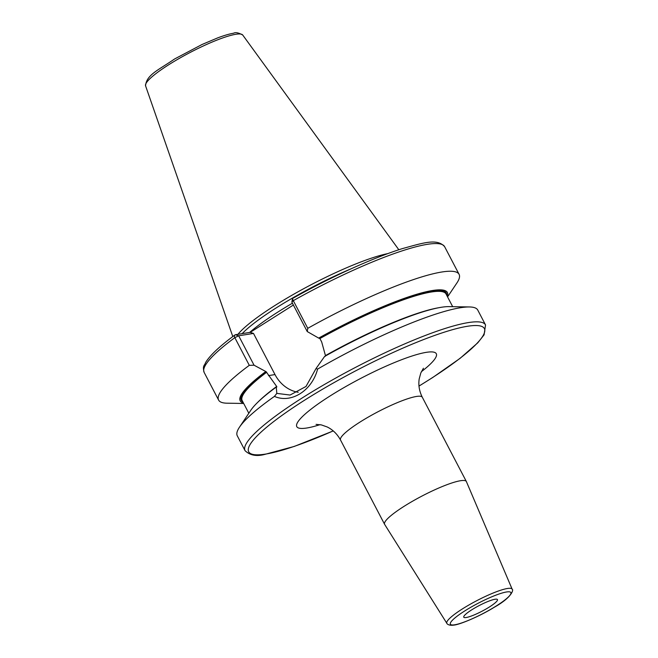 <?xml version="1.0" encoding="UTF-8"?>
<svg xmlns="http://www.w3.org/2000/svg" width="658" height="658" viewBox="0 0 658 658"><rect width="100%" height="100%" fill="white"/><g stroke="black" fill="none" stroke-linecap="round" stroke-linejoin="round"><path stroke-width="0.99" d="M387.833 253.601A94.555 15.767 152.4 0 0 305.246 287.85A94.555 15.767 152.4 0 0 237.933 334.322M350.887 268.9A93.847 15.644 152.4 0 0 242.144 333.647M242.835 401.824A115.701 19.288 -27.6 0 1 266.087 371.671L254.062 365.215L249.3 365.338L234.824 337.661A2.714 1.826 -126.4 0 1 235.005 334.914A2.714 1.826 -126.4 0 1 235.375 334.725L250.196 332.364L293.369 305.032M447.35 296.487A116.91 19.493 152.4 0 0 318.678 338.097L307.237 331.55L307.763 328.326A135.688 22.619 152.4 0 1 459.095 274.353A135.688 22.619 152.4 0 1 456.891 282.981L447.563 296.89M325.159 356.397L325.447 355.6L321.688 341.946L319.903 338.541L318.678 338.097M265.503 371.762A116.91 19.493 152.4 0 0 243.485 403.066M249.3 365.338A135.688 22.619 152.4 0 0 218.604 400.072A135.688 22.619 152.4 0 0 226.944 403.19L243.699 403.469M292.678 298.452A2.714 0.461 60.7 0 0 292.588 298.452A2.714 0.461 60.7 0 0 292.539 298.551A2.714 0.461 60.7 0 0 293.295 300.648L307.763 328.326M316.013 368.57L305.995 386.468L290.071 395.047L276.821 393.385L274.444 396.396A135.688 22.619 152.4 0 0 239.487 427.174A135.688 22.619 152.4 0 0 237.283 435.802L245.056 450.664A135.688 22.619 152.4 0 1 327.61 382.66A135.688 22.619 152.4 0 1 468.307 322.593A135.688 22.619 -27.6 0 1 485.538 324.945L477.766 310.074A135.688 22.619 152.4 0 0 469.425 306.957A135.688 22.619 152.4 0 0 460.534 307.722A135.688 22.619 152.4 0 0 317.584 369.089L316.013 368.57L324.575 356.488A116.91 19.493 -27.6 0 1 448.995 306.62L469.425 306.957M266.087 371.671L276.673 386.476L276.845 386.978L276.261 387.077L276.821 393.385M239.487 427.174L250.863 410.197A116.91 19.493 -27.6 0 1 276.261 387.077M257.549 402.499A115.018 19.172 -27.6 0 1 276.673 386.476L276.845 386.978M254.062 365.215L238.681 335.794L253.494 333.433L275.003 374.575A35.022 30.926 -99.1 0 0 298.214 392.291M235.375 334.725L238.681 335.794L234.824 337.661A135.688 22.619 -27.6 0 0 204.136 372.395L218.604 400.072M292.588 298.452C330.489 277.15 373.102 257.788 402.334 248.625C423.546 242.786 437.134 238.196 444.627 246.676A135.688 22.619 -27.6 0 0 293.295 300.648L291.856 302.129L307.237 331.55M250.196 332.364L253.494 333.433M317.584 369.089C312.106 390.613 291.181 403.864 274.444 396.396M460.501 480.727A46.142 7.69 152.4 0 0 412.656 501.157A46.142 7.69 152.4 0 0 384.576 524.286A46.142 7.69 152.4 0 0 384.626 524.377L446.864 623.34A36.84 6.144 -27.6 0 1 469.031 604.924A36.84 6.144 -27.6 0 1 507.441 588.491A36.84 6.144 -27.6 0 1 512.154 589.206L466.407 481.623A46.142 7.69 -27.6 0 0 466.366 481.524A46.142 7.69 -27.6 0 0 460.501 480.727M495.038 599.249A19 3.167 152.4 0 0 475.339 607.663A19 3.167 152.4 0 0 463.775 617.188A19 3.167 152.4 0 0 466.193 617.517A19 3.167 152.4 0 0 485.892 609.102A19 3.167 152.4 0 0 497.456 599.586A19 3.167 152.4 0 0 495.038 599.249M145.566 85.828A54.836 9.146 152.4 0 1 179.593 58.225A54.836 9.146 152.4 0 1 235.885 34.274A54.836 9.146 -27.6 0 1 242.728 35.03C238.525 32.703 235.482 32.102 233.598 33.221C229.445 33.903 224.156 35.45 217.724 37.868L201.998 44.514L174.576 58.99C158.422 70.143 146.389 74.765 145.566 85.828L232.8 336.559M292.423 303.206A93.847 15.644 152.4 0 0 249.612 332.454M319.262 338.006A115.701 19.288 -27.6 0 1 446.7 295.245M319.903 338.541A115.018 19.172 -27.6 0 1 446.042 293.986L452.679 306.677M248.814 413.257L242.177 400.566A115.018 19.172 -27.6 0 1 266.729 372.206M325.447 355.6A115.018 19.172 -27.6 0 1 438.853 307.714M275.003 374.575L268.505 375.611M418.998 386.049A132.974 22.166 -27.6 0 0 467.493 326.269A132.974 22.166 152.4 0 0 304.893 400.006A132.974 22.166 152.4 0 0 265.585 454.086A132.974 22.166 -27.6 0 0 333.211 430.9M421.359 371.704A78.713 13.127 152.4 0 0 426.302 352.343A78.713 13.127 152.4 0 0 330.045 395.993A78.713 13.127 152.4 0 0 306.776 428.013A78.713 13.127 152.4 0 0 320.084 424.649M423.415 368.25L420.807 372.979L419.212 378.868C418.241 385.02 419.278 391.156 422.313 397.259A46.142 7.69 152.4 0 0 416.448 396.461A46.142 7.69 152.4 0 0 368.603 416.892A46.142 7.69 152.4 0 0 340.523 440.021C337.225 434.009 332.751 429.649 327.116 426.935L321.384 424.912L316.07 424.369M506.528 591.978A34.134 5.692 -27.6 0 1 496.436 605.862A34.134 5.692 -27.6 0 1 454.703 624.787A34.134 5.692 -27.6 0 1 464.787 610.912A34.134 5.692 -27.6 0 1 506.528 591.978M242.728 35.03L398.83 249.752M444.627 246.676L459.095 274.353M204.136 372.395C202.335 365.289 204.482 366.012 205.625 362.468C210.091 355.23 219.887 346.042 235.005 334.914M292.539 298.551L291.856 302.129M245.056 450.664C249.982 455.385 256.554 456.627 264.779 454.398L294.258 446.437L333.252 430.932M418.998 386.098L432.865 377.412L460.115 358.322L477.798 342.793L484.082 334.832L485.538 324.945M340.523 440.021L384.576 524.286M422.313 397.259L466.366 481.524M446.864 623.34C446.494 623.249 448.246 625.997 453.888 625.1C459.687 624.664 479.953 616.201 494.413 607.178C511.718 597.563 513.849 589.65 512.154 589.206"/></g></svg>
